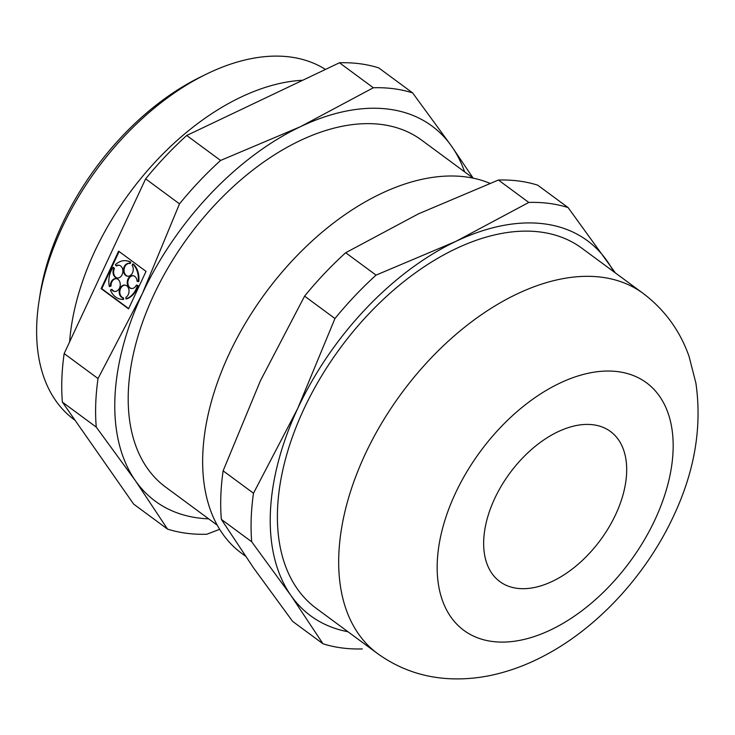 <?xml version="1.0" encoding="UTF-8"?>
<svg xmlns="http://www.w3.org/2000/svg" width="735" height="735" viewBox="0 0 735 735"><rect width="100%" height="100%" fill="white"/><g stroke="black" fill="none" stroke-linecap="round" stroke-linejoin="round"><path stroke-width="1.1" d="M217.22 525.158L165.595 487.075A215.594 130.224 126.4 0 1 188.785 236.284A215.594 130.224 126.4 0 1 421.559 140.091L473.184 178.173L451.777 146.486L412.629 92.895L378.764 67.914A253.465 153.1 126.4 0 0 339.46 62.769L186.718 135.47A253.465 153.1 126.4 0 0 145.631 178.871L64.165 353.572A253.465 153.1 126.4 0 0 62.383 402.118L133.66 504.118L167.525 529.099A253.465 153.1 126.4 0 0 206.829 534.244L219.655 529.319M62.383 402.118L96.248 427.099L135.387 480.69L167.525 529.099M613.587 271.61A233.069 140.78 126.4 0 0 607.229 261.164A233.069 140.78 126.4 0 0 455.921 241.365L376.044 275.129L345.68 252.73L418.546 213.802L498.422 180.038L528.787 202.437L455.921 241.365A233.069 140.78 126.4 0 0 297.73 408.467A233.069 140.78 126.4 0 0 290.849 595.368A233.069 140.78 126.4 0 0 347.94 631.723M615.333 272.887L568.091 207.573L537.726 185.183A253.465 153.1 126.4 0 0 498.422 180.038M186.718 135.47L220.583 160.45A253.465 153.1 126.4 0 0 179.496 203.852L142.268 293.789L98.031 378.553A253.465 153.1 126.4 0 0 96.248 427.099M339.46 62.769L373.325 87.759L300.459 126.686L220.583 160.45M464.612 171.843A233.069 140.78 126.4 0 0 451.777 146.486A233.069 140.78 126.4 0 0 300.459 126.686A233.069 140.78 126.4 0 0 142.268 293.789A233.069 140.78 126.4 0 0 135.387 480.69A233.069 140.78 126.4 0 0 208.648 518.837M412.629 92.895A253.465 153.1 126.4 0 0 373.325 87.759M145.631 178.871L179.496 203.852M64.165 353.572L98.031 378.553M325.458 69.439A215.594 130.224 126.4 0 0 206.094 74.272L200.324 77.102A206.847 124.941 126.4 0 0 40.103 294.294L39.111 300.643A215.594 130.224 126.4 0 0 74.042 419.538L75.099 420.319M615.691 514.472A93.226 56.31 126.4 0 0 610.519 431.528A93.226 56.31 126.4 0 0 509.851 473.129A93.226 56.31 126.4 0 0 499.828 581.578A93.226 56.31 126.4 0 0 615.691 514.472M643.153 293.412L581.863 248.21A223.752 135.148 126.4 0 0 340.277 348.032A223.752 135.148 126.4 0 0 316.215 608.323L377.505 653.534C399.472 669.328 424.049 677.743 451.216 678.791C466.44 679.351 481.627 677.762 496.768 674.023C512.663 670.09 528.199 664.155 543.367 656.208C597.684 628.021 646.175 575.064 673.563 516.089C694.75 471.098 702.191 426.741 695.88 383.018L689.044 356.392C680.022 330.741 664.725 309.747 643.153 293.412A223.752 135.148 126.4 0 0 401.567 393.243A223.752 135.148 126.4 0 0 377.505 653.534M568.091 207.573A253.465 153.1 126.4 0 0 528.787 202.437M376.044 275.129A253.465 153.1 126.4 0 0 334.958 318.531L297.73 408.467L253.492 493.231A253.465 153.1 126.4 0 0 251.701 541.778L290.849 595.368L322.977 643.777A253.465 153.1 126.4 0 0 362.281 648.922M345.68 252.73A253.465 153.1 126.4 0 0 304.593 296.131L260.355 380.895L223.128 470.832L253.492 493.231M304.593 296.131L334.958 318.531M118.62 251.159L101.145 288.635L128.551 308.847L146.026 271.38L118.62 251.159M113.824 268.486L113.098 267.411A19.422 14.682 -82.5 0 0 109.368 286.595L110.425 285.952A6.477 4.897 -82.5 0 1 116.176 278.611A6.477 4.897 -82.5 0 1 120.191 285.667A6.477 4.897 -82.5 0 1 114.495 291.455A6.477 4.897 -82.5 0 1 111.509 289.443L110.443 290.086A19.422 14.682 -82.5 0 0 121.064 299.264A19.422 14.682 -82.5 0 0 123.002 299.347L122.929 297.868A6.477 4.897 -82.5 0 1 119.3 290.647A6.477 4.897 -82.5 0 1 124.959 285.097A6.477 4.897 -82.5 0 1 129.02 290.426A6.477 4.897 -82.5 0 1 125.878 297.353L125.951 298.833A19.422 14.682 -82.5 0 0 137.445 285.364L136.343 285.097A6.477 4.897 -82.5 0 1 131.326 288.506A6.477 4.897 -82.5 0 1 127.311 281.459A6.477 4.897 -82.5 0 1 133.007 275.671A6.477 4.897 -82.5 0 1 137.077 281.294L138.18 281.56A19.422 14.682 -82.5 0 0 132.732 263.975L132.116 265.289A6.477 4.897 -82.5 0 1 132.622 272.584A6.477 4.897 -82.5 0 1 127.504 276.204A6.477 4.897 -82.5 0 1 123.498 269.148A6.477 4.897 -82.5 0 1 129.185 263.369A6.477 4.897 -82.5 0 1 129.626 263.452L130.242 262.138A19.422 14.682 -82.5 0 0 126.098 260.75A19.422 14.682 -82.5 0 0 115.377 264.738L116.102 265.813A6.477 4.897 -82.5 0 1 118.785 265.188A6.477 4.897 -82.5 0 1 122.8 272.235A6.477 4.897 -82.5 0 1 117.104 278.023A6.477 4.897 -82.5 0 1 113.824 268.486L114.421 268.569L113.704 267.485L113.098 267.411M114.421 268.569A6.477 4.897 -82.5 0 0 117.416 278.05M119.088 265.234A6.477 4.897 -82.5 0 0 116.709 265.895L116.102 265.813M129.626 263.452L130.233 263.534L130.848 262.22A19.422 14.682 -82.5 0 0 126.705 260.824A19.422 14.682 -82.5 0 0 126.402 260.787M129.489 263.415A6.477 4.897 -82.5 0 0 124.105 269.231A6.477 4.897 -82.5 0 0 127.817 276.231M138.18 281.56L138.786 281.643A19.422 14.682 -82.5 0 0 133.338 264.058L132.732 263.975M133.301 275.726A6.477 4.897 -82.5 0 0 127.918 281.533A6.477 4.897 -82.5 0 0 131.629 288.533M125.951 298.833L126.558 298.906A19.422 14.682 -82.5 0 0 138.051 285.446L136.343 285.097M125.262 285.143A6.477 4.897 -82.5 0 0 119.878 290.922A6.477 4.897 -82.5 0 0 123.535 297.951L122.929 297.868M121.367 299.301A19.422 14.682 -82.5 0 0 121.67 299.338A19.422 14.682 -82.5 0 0 123.609 299.43L123.535 297.951M111.509 289.443L112.106 289.517A6.477 4.897 -82.5 0 0 114.798 291.473M116.479 278.666A6.477 4.897 -82.5 0 0 111.031 286.034L110.425 285.952M109.368 286.595L111.031 286.034M119.098 251.517L101.752 288.708L128.68 308.571M130.848 262.22L130.242 262.138M138.051 285.446L137.445 285.364M123.609 299.43L123.002 299.347M101.752 288.708L101.145 288.635M302.728 80.253A215.594 130.224 126.4 0 0 69.632 341.858M206.094 74.272A215.594 130.224 126.4 0 0 39.111 300.643M223.128 470.832A253.465 153.1 126.4 0 0 221.345 519.379L253.474 567.797L292.622 621.387L322.977 643.777M221.345 519.379L251.701 541.778M489.868 183.309A223.752 135.148 126.4 0 0 256.129 306.265A223.752 135.148 126.4 0 0 241.475 553.189L245.38 556.073M655.032 519.617A153.826 92.913 126.4 0 0 559.712 383.201A153.826 92.913 126.4 0 0 450.766 616.84A153.826 92.913 126.4 0 0 655.032 519.617M115.864 242.715L97.048 283.058M126.098 260.75L126.705 260.824M121.064 299.264L121.67 299.338"/></g></svg>
